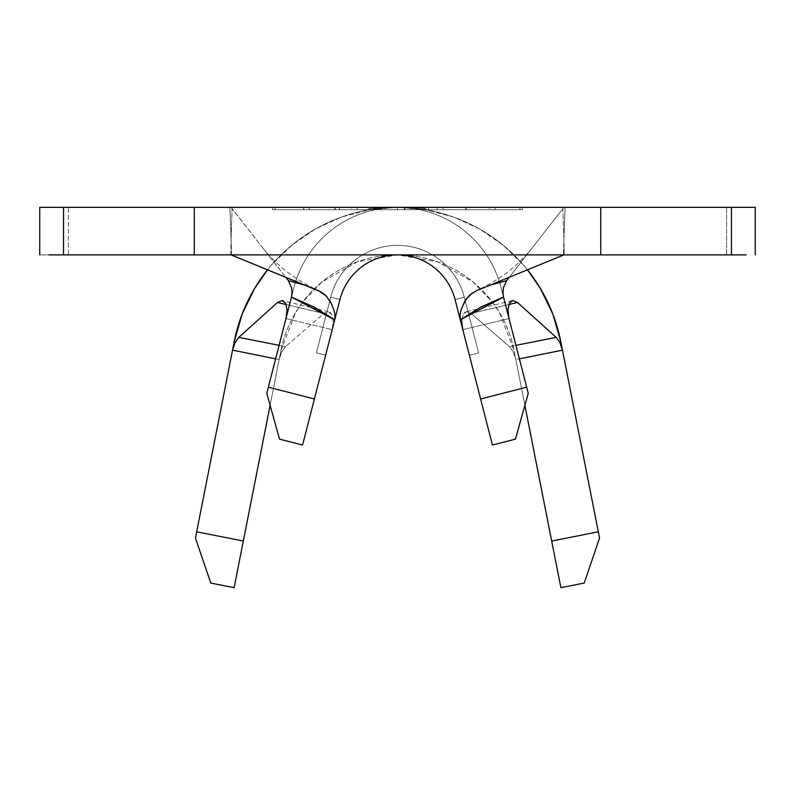 <?xml version="1.0" encoding="UTF-8"?>
<svg xmlns="http://www.w3.org/2000/svg" width="795" height="795" viewBox="0 0 795 795"><rect width="100%" height="100%" fill="white"/><g stroke="black" fill="none" stroke-linecap="round" stroke-linejoin="round"><path stroke-width="0.6" stroke-dasharray="3.98 2.98" d="M372.497 209.204L397.48 207.336L397.5 209.711L427.213 209.711L367.787 209.711L427.213 209.711L424.957 208.548L418.518 207.843L397.49 207.336L422.592 209.214M509.038 318.566L528.238 393.336L515.458 439.128L492.433 445.041L515.458 439.128L528.238 393.336L526.658 387.165L480.607 398.991L492.433 445.041L480.607 398.991L526.658 387.165L509.038 318.566L462.809 329.687L455.058 299.516L469.368 355.246L455.058 299.516L469.368 355.246L455.058 299.516L469.368 355.246L455.058 299.516L469.368 355.246L455.058 299.516L462.809 329.687L509.038 318.566L501.108 287.691A106.967 106.967 0 0 0 293.892 287.691L291.477 297.091L293.892 287.691A106.967 106.967 0 0 1 501.108 287.691A106.967 106.967 0 0 0 293.892 287.691L268.342 387.165L314.393 398.991L332.191 329.687L285.962 318.566L266.762 393.336L279.542 439.128L302.567 445.041L339.942 299.516A59.426 59.426 0 0 1 455.058 299.516A59.426 59.426 0 0 0 339.942 299.516A59.426 59.426 0 0 1 455.058 299.516A59.426 59.426 0 0 0 339.942 299.516A59.426 59.426 0 0 1 455.058 299.516A59.426 59.426 0 0 0 339.942 299.516A59.426 59.426 0 0 1 455.058 299.516A59.426 59.426 0 0 0 339.942 299.516A59.426 59.426 0 0 1 455.058 299.516A59.426 59.426 0 0 0 339.942 299.516L325.632 355.246L339.942 299.516A59.426 59.426 0 0 1 455.058 299.516L464.27 297.151L478.58 352.881L464.27 297.151L478.58 352.881L469.368 355.246L455.058 299.516L469.368 355.246L478.58 352.881L464.27 297.151L455.058 299.516L464.27 297.151A68.936 68.936 0 0 0 330.73 297.151A68.936 68.936 0 0 1 464.27 297.151A68.936 68.936 0 0 0 330.73 297.151L339.942 299.516L330.73 297.151A68.936 68.936 0 0 1 464.27 297.151L455.058 299.516A59.426 59.426 0 0 0 339.942 299.516L325.632 355.246L316.42 352.881L330.73 297.151L339.942 299.516L330.73 297.151L316.42 352.881L326.328 314.323L316.42 352.881L325.632 355.246L339.942 299.516A59.426 59.426 0 0 1 455.058 299.516L464.27 297.151L478.58 352.881L469.368 355.246L478.58 352.881L464.27 297.151L478.58 352.881L469.368 355.246L455.058 299.516L469.368 355.246L478.58 352.881L464.27 297.151L455.058 299.516L464.27 297.151A68.936 68.936 0 0 0 330.73 297.151A68.936 68.936 0 0 1 464.27 297.151A68.936 68.936 0 0 0 330.73 297.151L339.942 299.516L330.73 297.151A68.936 68.936 0 0 1 464.27 297.151L455.058 299.516A59.426 59.426 0 0 0 339.942 299.516L325.632 355.246L316.42 352.881L325.632 355.246L316.42 352.881L330.73 297.151L339.942 299.516L330.73 297.151L316.42 352.881L330.73 297.151L316.42 352.881L325.632 355.246L339.942 299.516A59.426 59.426 0 0 1 455.058 299.516L464.27 297.151L478.58 352.881L469.368 355.246L478.58 352.881L464.27 297.151L478.58 352.881L469.368 355.246L455.058 299.516L469.368 355.246L478.58 352.881L464.27 297.151L455.058 299.516L464.27 297.151A68.936 68.936 0 0 0 330.73 297.151A68.936 68.936 0 0 1 464.27 297.151A68.936 68.936 0 0 0 330.73 297.151L339.942 299.516L330.73 297.151A68.936 68.936 0 0 1 464.27 297.151L455.058 299.516A59.426 59.426 0 0 0 339.942 299.516L325.632 355.246L316.42 352.881L325.632 355.246L316.42 352.881L330.73 297.151L339.942 299.516L330.73 297.151L316.42 352.881L330.73 297.151L316.42 352.881L325.632 355.246L339.942 299.516A59.426 59.426 0 0 1 455.058 299.516L464.27 297.151L478.58 352.881L469.368 355.246L478.58 352.881L464.27 297.151L478.58 352.881L469.368 355.246L455.058 299.516L469.368 355.246L478.58 352.881L464.27 297.151L455.058 299.516L464.27 297.151A68.936 68.936 0 0 0 330.73 297.151A68.936 68.936 0 0 1 464.27 297.151A68.936 68.936 0 0 0 330.73 297.151L339.942 299.516L330.73 297.151A68.936 68.936 0 0 1 464.27 297.151L455.058 299.516A59.426 59.426 0 0 0 339.942 299.516L325.632 355.246L316.42 352.881L325.632 355.246L316.42 352.881L330.73 297.151L339.942 299.516L330.73 297.151L316.42 352.881L330.73 297.151L316.42 352.881L325.632 355.246L339.942 299.516L332.191 329.687L333.294 320.723L331.773 314.224L328.315 311.68L323.863 313.459L286.19 304.545L323.863 313.459L285.594 346.64L323.863 313.459L328.315 311.68L330.223 312.425L331.773 314.224L333.294 320.723L332.191 329.687L285.962 318.566L293.892 287.691A106.967 106.967 0 0 1 501.108 287.691L503.523 297.091M194.258 207.336L194.258 254.877L194.258 207.336L519.92 207.336L275.08 207.336L275.08 209.711L522.295 209.711L522.295 207.336L397.5 207.336L600.742 207.336L600.742 254.877L600.742 207.336M374.773 207.336L428.525 207.336L374.773 207.336L428.525 207.336L404.486 207.336L404.486 209.711L428.525 209.711L428.525 207.336L428.525 209.711L424.182 209.711L424.182 207.336L424.182 209.711L404.546 209.711L404.546 207.336L404.546 209.711L380.566 209.711L380.566 207.336L380.566 209.711L404.814 209.711L404.814 207.336L404.814 209.711L424.132 209.711L424.132 207.336L424.132 209.711L428.465 209.711L428.465 207.336L428.465 209.711L404.466 209.711L404.466 207.336L404.466 209.711L381.729 209.711L381.729 207.336L381.729 209.711L374.773 209.711L374.773 207.336L374.773 209.711L404.486 209.711L404.486 207.336L374.773 207.336M334.894 207.336L303.64 207.336L335.232 207.336L303.64 207.336L303.64 209.711L303.74 207.336L303.74 209.711L335.232 209.711L335.232 207.336L335.232 209.711L335.222 207.336L335.222 209.711L309.215 209.711L309.215 207.336L309.185 209.711L309.185 207.336L309.185 209.711L334.953 209.711L334.953 207.336L334.953 209.711L334.943 207.336L334.943 209.711L309.175 209.711L309.175 207.336L309.146 209.711L309.146 207.336L309.146 209.711L334.914 209.711L334.914 207.336L334.914 209.711L334.894 207.336L334.894 209.711L303.64 209.711L303.64 207.336L334.894 207.336M351.519 207.336L369.476 207.336L339.326 207.336L351.609 207.336L351.609 209.711L339.316 209.711L339.316 207.336L339.316 209.711L339.326 207.336L339.326 209.711L369.476 209.711L369.476 207.336L369.476 209.711L369.466 207.336L369.466 209.711L357.213 209.711L357.213 207.336L357.213 209.711L357.124 207.336L357.124 209.711L351.519 209.711L351.519 207.336M466.248 207.336L437.26 207.336L495.126 207.336L437.26 207.336L437.26 209.711L465.89 209.711L465.89 207.336L465.89 209.711L495.126 209.711L495.126 207.336L495.126 209.711L466.248 209.711L466.248 207.336L466.248 209.711L437.26 209.711L437.26 207.336L466.248 207.336M746.157 207.336L733.288 207.336L755.25 207.336L755.25 254.877L755.25 207.336L731.48 207.336L731.48 254.877L733.288 254.877L731.48 254.877L731.48 207.336L733.288 207.336L731.48 207.336L731.48 254.877L731.48 207.336L731.48 254.877L726.61 254.877L726.61 207.336L731.48 207.336L731.48 254.877L564.321 254.877L726.61 254.877L726.61 207.336L565.116 207.336L563.894 239.692L564.321 254.877L63.521 254.877L63.521 207.336L63.521 254.877L63.521 207.336L68.39 207.336L68.39 254.877L63.521 254.877L63.521 207.336L39.75 207.336L39.75 254.877L39.75 207.336L63.521 207.336L63.521 254.877L39.75 254.877L63.521 254.877L63.521 207.336L68.39 207.336L68.39 254.877L230.679 254.877L231.107 239.692L229.884 207.336L68.39 207.336L229.884 207.336L231.107 239.692L232.11 208.618L230.987 207.336L229.884 207.336M48.843 254.877L63.521 254.877M194.258 254.877L600.742 254.877M733.288 254.877L746.157 254.877L733.288 254.877M731.48 254.877L746.157 254.877M731.48 207.336L230.987 207.336L564.013 207.336L562.89 208.618L563.894 239.692L563.446 255.056L563.894 239.692L564.321 254.877L230.679 254.877L231.107 239.692L231.554 255.056L231.107 239.692L232.11 208.618L285.773 277.296L230.957 207.336M48.843 207.336L63.521 207.336M397.5 207.336L522.295 207.336L386.112 207.445L370.053 208.548L367.787 209.264L370.063 209.413L397.52 207.336L424.947 209.413L427.213 209.264L424.957 208.548L418.518 207.843L397.49 207.336L272.705 207.336L272.705 209.711L397.5 209.711L397.5 207.336L397.5 209.711L272.705 209.711L272.705 207.336L272.705 209.711L272.705 207.336L522.295 207.336L522.295 209.711L397.5 209.711L397.5 207.336L397.5 209.711L522.295 209.711L522.295 207.336L522.295 209.711L272.705 209.711L519.92 209.711L397.5 209.711L519.92 209.711L519.92 207.336L397.5 207.336L397.5 209.711L397.5 207.336L519.92 207.336L519.92 209.711L275.08 209.711L275.08 207.336L275.08 209.711L275.08 207.336L397.5 207.336L376.482 207.843L370.053 208.548L367.787 209.711L397.5 209.711L397.5 207.336L425.981 209.791L453.617 217.085L479.594 229L503.156 245.178L523.597 265.152L527.463 269.823A166.393 166.393 0 0 0 267.537 269.823L271.403 265.152L291.845 245.178L315.406 229L341.383 217.085L369.019 209.791L397.5 207.336M509.227 277.296L562.89 208.618L509.227 277.296M476.175 290.861L490.694 284.978M492.989 284.292L506.634 280.615L503.444 287.74M291.566 287.77L288.366 280.615L302.021 284.292M331.883 304.465L334.616 312.783M459.997 315.695L461.408 308.848M304.306 284.978L318.825 290.861M478.58 352.881L469.368 355.246L478.58 352.881M325.632 355.246L316.42 352.881L325.632 355.246M519.92 207.336L519.92 209.711L519.92 207.336M427.213 209.711L367.787 209.711M303.74 209.711L335.232 209.711L303.74 209.711M339.316 209.711L369.476 209.711L339.316 209.711M428.525 209.711L374.773 209.711L428.525 209.711M465.89 209.711L495.126 209.711L465.89 209.711M489.442 209.711L442.984 209.711L489.442 209.711L466.148 209.711L466.148 207.336L489.442 207.336L489.442 209.711L489.442 207.336L466.069 207.336L466.069 209.711L489.442 209.711M466.069 207.336L442.984 207.336L442.984 209.711L466.069 209.711L466.069 207.336L489.442 207.336L466.148 207.336L466.148 209.711L442.984 209.711L442.984 207.336L466.069 207.336M279.144 359.559L275.617 358.853L279.144 359.559L281.758 351.827L285.594 346.64L279.085 345.348L285.594 346.64L281.758 351.827L279.144 359.559L270.111 405.341L280.893 350.704A118.852 118.852 0 0 1 514.107 350.704L515.856 359.559L513.252 351.837L509.406 346.64L471.137 313.459L466.685 311.68L463.227 314.224L461.706 320.723L462.809 329.687M455.058 299.516A59.426 59.426 0 0 0 339.942 299.516M477.209 309.106L466.168 311.759L471.137 313.459L508.81 304.545L471.137 313.459L509.406 346.64L515.915 345.348L509.406 346.64L513.242 351.837L515.856 359.559L519.383 358.853L515.856 359.559L524.889 405.341L515.856 359.559M562.453 350.148L560.743 341.502A166.393 166.393 0 0 0 234.257 341.502A166.393 166.393 0 0 1 560.743 341.502L599.549 538.066L584.206 583.063L560.882 587.664L514.107 350.704A118.852 118.852 0 0 0 280.893 350.704A118.852 118.852 0 0 1 514.107 350.704L499.508 312.733L492.065 301.722L472.965 281.907L437.578 261.833L397.5 254.877L357.422 261.833L322.035 281.907L302.935 301.712L295.492 312.733L280.893 350.704L234.118 587.664L210.794 583.063L195.451 538.066L232.547 350.148M560.743 341.502L599.549 538.066L584.206 583.063L560.882 587.664L514.107 350.704M280.893 350.704L243.32 541.027L196.683 531.815L234.257 341.502M466.685 311.68L464.767 312.425L463.227 314.224L461.706 320.723M317.791 309.106L328.315 311.68M564.043 207.336L562.89 208.618L563.894 239.692L565.116 207.336M476.195 290.851L491.847 284.63M303.153 284.63L318.805 290.851M243.32 541.027L234.118 587.664L210.794 583.063L195.451 538.066L196.683 531.815L243.32 541.027M266.762 393.336L268.342 387.165L314.393 398.991L302.567 445.041L279.542 439.128L266.762 393.336M532.352 247.702C518.559 265.172 500.83 279.035 479.186 289.291L474.357 291.705M262.648 247.702C276.441 265.172 294.17 279.035 315.814 289.291L320.643 291.705M512.397 300.649L477.229 309.106M317.771 309.106L282.603 300.649"/><path stroke-width="1.19" d="M461.706 320.723L462.809 329.687L480.607 398.991L455.058 299.516L460.285 319.888L459.997 315.695M462.809 329.687L480.607 398.991L526.658 387.165L503.513 297.052L481.084 306.969L460.285 319.888L480.607 398.991L526.658 387.165L528.238 393.336L515.458 439.128L492.433 445.041L480.607 398.991L492.433 445.041L515.458 439.128L528.238 393.336L503.523 297.091L509.038 318.566L507.945 309.543L509.506 303.024L513.023 300.55L517.515 302.488L556.172 337.368L559.919 342.556L562.453 350.148L560.743 341.502A166.393 166.393 0 0 0 527.463 269.823L540.312 288.337L552.823 314.035L560.743 341.502M48.843 207.336L39.75 207.336L39.75 254.877L39.75 207.336L63.521 207.336L63.521 254.877L63.521 207.336L731.48 207.336L731.48 254.877L731.48 207.336L755.25 207.336L755.25 254.877L755.25 207.336L746.157 207.336M600.742 254.877L731.48 254.877L600.742 254.877L600.742 207.336L600.742 254.877L194.258 254.877L194.258 207.336L194.258 254.877L63.521 254.877L194.258 254.877M63.521 254.877L48.843 254.877M746.157 254.877L731.48 254.877M63.521 207.336L194.258 207.336M600.742 207.336L731.48 207.336M489.949 285.206L506.634 280.615L509.227 277.296L506.375 280.963M563.446 255.056L476.175 290.861L563.446 255.056M288.625 280.953L285.773 277.296L288.366 280.615L305.051 285.206M503.573 287.174L502.947 292.262L503.523 297.091L460.285 319.888L460.066 314.86L461.03 310.08L464.558 301.653L469.607 295.094L476.195 290.851M318.805 290.851L231.116 254.877L320.643 291.705L325.364 295.064L330.412 301.623L333.96 310.06L334.934 314.85L334.715 319.888L339.942 299.516L302.567 445.041L279.542 439.128L266.762 393.336L291.477 297.091L268.342 387.165L314.393 398.991L334.715 319.888L313.916 306.969L291.477 297.091L292.053 292.292L291.437 287.224M318.825 290.861L326.377 296.088L331.883 304.465M334.616 312.783L335.043 317.483M339.942 299.516A59.426 59.426 0 0 1 455.058 299.516M461.408 308.848L465.89 299.516L472.459 292.818M281.986 300.55L277.495 302.488L286.19 304.545L277.495 302.488L238.828 337.368L279.085 345.348L238.828 337.368L277.495 302.488L281.977 300.55L285.494 303.024L287.055 309.533L285.962 318.566L287.055 309.533L285.494 303.024L282.603 300.649M234.257 341.502L242.177 314.035L254.688 288.337L267.537 269.823A166.393 166.393 0 0 0 234.257 341.502L232.547 350.148L235.082 342.556L238.828 337.368L235.082 342.556L232.547 350.148L275.617 358.853L232.547 350.148L196.683 531.815L232.547 350.148M562.453 350.148L598.317 531.815L562.453 350.148L519.383 358.853L562.453 350.148L559.909 342.556L556.172 337.368L515.915 345.348L556.172 337.368L517.505 302.488L508.81 304.545L517.505 302.488L513.023 300.55L511.076 301.245L509.506 303.024L507.945 309.543L509.038 318.566M598.317 531.815L551.68 541.027L524.889 405.341L560.882 587.664L584.206 583.063L599.549 538.066L598.317 531.815L551.68 541.027L598.317 531.815L599.549 538.066L584.206 583.063L560.882 587.664L551.68 541.027L598.317 531.815M270.111 405.341L243.32 541.027L196.683 531.815L195.451 538.066L210.794 583.063L234.118 587.664L270.111 405.341M512.397 300.649L513.023 300.55M230.987 207.336L229.884 207.336M565.116 207.336L564.013 207.336M491.847 284.63L492.989 284.292M506.634 280.615L503.444 287.74L502.947 292.262L503.523 297.091M334.715 319.888L291.477 297.091L292.053 292.292L291.566 287.77L288.366 280.615M302.021 284.292L303.153 284.63M234.118 587.664L210.794 583.063L195.451 538.066L196.683 531.815L243.32 541.027L234.118 587.664M266.762 393.336L268.342 387.165L314.393 398.991L302.567 445.041L279.542 439.128L266.762 393.336"/></g></svg>
